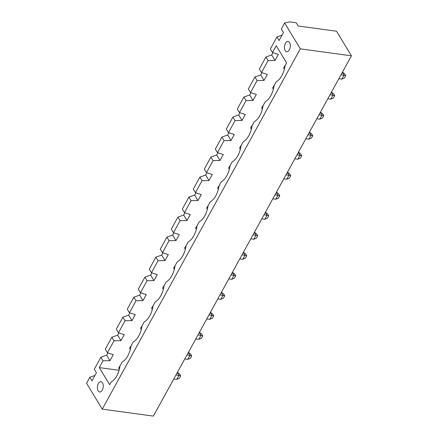 <?xml version="1.0" encoding="UTF-8"?>
<svg xmlns="http://www.w3.org/2000/svg" width="438" height="438" viewBox="0 0 438 438"><rect width="100%" height="100%" fill="white"/><g stroke="black" fill="none" stroke-linecap="round" stroke-linejoin="round"><path stroke-width="0.66" d="M298.201 26.006L336.537 31.224L351.429 55.812L300.315 48.853L284.64 22.973L289.852 21.9L296.241 22.771L298.201 26.006M94.997 375.41L89.872 377.255L86.571 383.255L102.246 409.136L153.36 416.1L351.429 55.812M89.872 377.255L92.024 380.808L96.426 372.804L94.274 369.245L100.877 357.238L106.637 355.163L107.868 352.929M282.061 35.139L276.936 36.984L270.334 48.99L272.491 52.549L278.327 54.422L275.026 60.428L268.089 60.559L261.486 72.566L267.322 74.438L264.021 80.444L257.084 80.57L250.481 92.582L256.323 94.455L253.022 100.455L246.079 100.587L239.476 112.599L245.318 114.471L242.017 120.472L235.075 120.603L228.472 132.615L234.314 134.482L231.012 140.489L224.07 140.62L217.467 152.632L223.309 154.499L220.007 160.505L213.065 160.636L206.468 172.643L212.304 174.516L209.003 180.522L202.066 180.653L195.463 192.66L201.299 194.532L197.998 200.538L191.061 200.67L184.458 212.676L190.3 214.549L186.999 220.555L180.056 220.686L173.453 232.693L179.295 234.565L175.994 240.571L169.052 240.697L162.449 252.71L168.291 254.582L164.989 260.583L158.047 260.714L151.444 272.726L157.286 274.599L153.984 280.599L147.048 280.731L140.445 292.743L146.281 294.61L142.98 300.616L136.043 300.747L129.44 312.759L135.276 314.626L131.975 320.632L125.038 320.764L118.435 332.77L124.277 334.643L120.976 340.649L114.033 340.78L107.43 352.787L105.273 349.228L111.876 337.222L117.641 335.147L118.873 332.913M118.435 332.77L116.278 329.212L122.881 317.205L128.646 315.13L129.878 312.896M129.44 312.759L127.283 309.201L133.886 297.188L139.651 295.119L140.877 292.88M140.445 292.743L138.288 289.184L144.89 277.172L150.656 275.102L151.882 272.863M151.444 272.726L149.292 269.167L155.895 257.155L161.66 255.086L162.887 252.846M162.449 252.71L160.297 249.151L166.9 237.139L172.66 235.069L173.891 232.835M173.453 232.693L171.296 229.134L177.899 217.128L183.664 215.053L184.896 212.819M184.458 212.676L182.301 209.118L188.904 197.111L194.669 195.036L195.901 192.802M209.003 180.522L205.674 175.019L206.9 172.786M220.007 160.505L216.679 155.008L217.905 152.769M231.012 140.489L227.683 134.992L228.91 132.752M242.017 120.472L238.683 114.975L239.914 112.736M253.022 100.455L249.687 94.958L250.919 92.725M264.021 80.444L260.692 74.942L261.924 72.708M275.026 60.428L271.697 54.925L272.923 52.691M102.246 409.136L300.315 48.853M264.01 214.834L267.016 215.244L265.324 212.446M261.809 218.836L264.815 219.246L267.016 215.244L268.74 215.748L267.563 213.804L265.417 212.266M272.814 198.819L275.82 199.23L278.021 195.228L276.323 192.43M275.015 194.817L279.745 195.731L278.568 193.788L276.422 192.255M294.818 158.791L297.829 159.197L300.03 155.194L298.333 152.397M297.019 154.789L301.749 155.698L300.577 153.754L298.431 152.221M283.813 178.808L286.824 179.213L289.025 175.211L287.328 172.413M286.014 174.8L290.75 175.715L289.573 173.771L287.427 172.238M316.827 118.758L319.833 119.169L322.034 115.167L320.342 112.369M319.028 114.756L323.759 115.665L322.582 113.727L320.441 112.188M305.823 138.775L308.828 139.185L311.029 135.178L309.337 132.38M308.024 134.773L312.754 135.681L311.582 133.743L309.436 132.205M230.996 274.883L234.007 275.294L232.31 272.491M228.795 278.886L231.806 279.296L234.007 275.294L235.726 275.792L234.554 273.854L232.408 272.316M242 254.867L245.006 255.277L243.314 252.48M239.8 258.869L242.805 259.28L245.006 255.277L246.731 255.776L245.559 253.837L243.413 252.299M253.005 234.85L256.011 235.261L254.319 232.463M250.804 238.852L253.81 239.263L256.011 235.261L257.736 235.759L256.558 233.821L254.418 232.282M195.786 338.935L198.792 339.34L200.993 335.338L199.301 332.541M197.987 334.928L202.717 335.842L201.54 333.898L199.394 332.365M206.791 318.919L209.797 319.324L211.997 315.322L210.3 312.524M208.992 314.911L213.722 315.825L212.545 313.882L210.399 312.349M217.79 298.902L220.801 299.313L223.002 295.305L221.305 292.507M219.991 294.9L224.727 295.809L223.55 293.865L221.404 292.332M338.837 78.725L341.843 79.136L344.044 75.133L342.346 72.336M341.038 74.723L345.768 75.632L344.591 73.694L342.445 72.155M327.832 98.742L330.838 99.152L333.039 95.15L331.347 92.352M330.033 94.739L334.763 95.648L333.586 93.71L331.44 92.172M173.776 378.963L176.782 379.374L178.983 375.371L177.291 372.574M175.977 374.961L180.708 375.875L179.536 373.932L177.39 372.393M184.781 358.946L187.787 359.357L189.988 355.355L188.296 352.557M186.982 354.944L191.713 355.859L190.535 353.915L188.395 352.382M276.936 36.984L279.088 40.542L283.49 32.532L281.338 28.974L284.64 22.973M100.877 357.238L103.029 360.797L99.289 367.602L109.675 384.745L111.214 381.947A18.818 10.496 -82.2 0 0 120.017 365.933L122.218 361.93A18.818 10.496 -82.2 0 0 131.022 345.916L133.223 341.914A18.818 10.496 -82.2 0 0 142.021 325.899L144.222 321.897A18.818 10.496 -82.2 0 0 153.026 305.883L155.227 301.881A18.818 10.496 -82.2 0 0 164.031 285.866L166.232 281.864A18.818 10.496 -82.2 0 0 175.036 265.855L177.237 261.847A18.818 10.496 -82.2 0 0 186.041 245.838L188.241 241.831A18.818 10.496 -82.2 0 0 197.045 225.822L199.246 221.82A18.818 10.496 -82.2 0 0 208.045 205.805L210.245 201.803A18.818 10.496 -82.2 0 0 219.049 185.789L221.25 181.786A18.818 10.496 -82.2 0 0 230.054 165.772L232.255 161.77A18.818 10.496 -82.2 0 0 241.059 145.755L243.26 141.753A18.818 10.496 -82.2 0 0 252.064 125.739L254.264 121.737A18.818 10.496 -82.2 0 0 263.068 105.728L265.269 101.72A18.818 10.496 -82.2 0 0 274.068 85.711L276.269 81.709A18.818 10.496 -82.2 0 0 285.072 65.695L286.616 62.891L276.23 45.744L272.491 52.549M107.43 352.787L113.272 354.66L109.971 360.666L103.029 360.797M106.637 355.163L109.971 360.666M117.641 335.147L120.976 340.649M128.646 315.13L131.975 320.632M261.486 72.566L259.329 69.007L265.932 57L268.089 60.559M271.697 54.925L265.932 57M139.651 295.119L142.98 300.616M250.481 92.582L248.324 89.023L254.927 77.011L257.084 80.57M260.692 74.942L254.927 77.011M150.656 275.102L153.984 280.599M239.476 112.599L237.319 109.04L243.922 97.028L246.079 100.587M249.687 94.958L243.922 97.028M161.66 255.086L164.989 260.583M228.472 132.615L226.32 129.057L232.917 117.045L235.075 120.603M238.683 114.975L232.917 117.045M172.66 235.069L175.994 240.571M217.467 152.632L215.315 149.073L221.918 137.061L224.07 140.62M227.683 134.992L221.918 137.061M183.664 215.053L186.999 220.555M206.468 172.643L204.311 169.084L210.913 157.078L213.065 160.636M216.679 155.008L210.913 157.078M194.669 195.036L197.998 200.538M195.463 192.66L193.306 189.101L199.909 177.094L202.066 180.653M205.674 175.019L199.909 177.094M268.74 215.748L267.421 218.146L264.815 219.246M279.745 195.731L278.426 198.129L275.82 199.23M301.749 155.698L300.43 158.102L297.829 159.197M290.75 175.715L289.425 178.118L286.824 179.213M323.759 115.665L322.439 118.068L319.833 119.169M312.754 135.681L311.434 138.085L308.828 139.185M235.726 275.792L234.407 278.196L231.806 279.296M246.731 255.776L245.411 258.179L242.805 259.28M257.736 235.759L256.416 238.162L253.81 239.263M202.717 335.842L201.398 338.24L198.792 339.34M213.722 315.825L212.403 318.229L209.797 319.324M224.727 295.809L223.402 298.212L220.801 299.313M345.768 75.632L344.449 78.035L341.843 79.136M334.763 95.648L333.444 98.052L330.838 99.152M180.708 375.875L179.388 378.273L176.782 379.374M191.713 355.859L190.393 358.257L187.787 359.357M99.289 367.602L119.065 370.296M289.567 42.563A5.179 2.891 -82.2 0 0 288.062 41.435A5.179 2.891 -82.2 0 0 284.503 46.176A5.179 2.891 -82.2 0 0 286.666 51.7A5.179 2.891 -82.2 0 0 289.89 48.465A5.179 2.891 -82.2 0 0 289.567 42.563M102.503 382.834A5.179 2.891 -82.2 0 0 100.997 381.706A5.179 2.891 -82.2 0 0 97.439 386.447A5.179 2.891 -82.2 0 0 99.601 391.972A5.179 2.891 -82.2 0 0 102.826 388.736A5.179 2.891 -82.2 0 0 102.503 382.834M111.876 337.222L114.033 340.78M122.881 317.205L125.038 320.764M133.886 297.188L136.043 300.747M144.89 277.172L147.048 280.731M155.895 257.155L158.047 260.714M166.9 237.139L169.052 240.697M177.899 217.128L180.056 220.686M188.904 197.111L191.061 200.67M208.17 205.581L206.605 208.083L207.338 209.293M219.175 185.564L217.609 188.066L218.343 189.276M241.185 145.531L241.048 145.816M240.352 149.243L239.619 148.039L240.938 145.635M230.18 165.548L230.043 165.832M229.348 169.26L228.614 168.055L229.934 165.652M263.189 105.498L263.057 105.788M262.357 109.215L261.623 108.005L262.948 105.602M252.184 125.514L252.053 125.805M251.352 129.232L250.624 128.022L251.943 125.618M175.162 265.625L173.596 268.133L174.329 269.343M186.161 245.614L184.601 248.116L185.329 249.326M197.166 225.597L195.605 228.099L196.334 229.309M142.147 325.675L140.582 328.182L141.315 329.387M153.152 305.658L151.586 308.166L152.32 309.37M164.157 285.642L164.02 285.932M163.325 289.359L162.591 288.149L163.911 285.746M285.198 65.47L285.067 65.755M284.366 69.182L283.632 67.972L284.952 65.569M274.193 85.487L274.062 85.771M273.361 89.199L272.628 87.989L273.953 85.585M120.138 365.708L118.578 368.21L119.306 369.42M131.143 345.691L129.582 348.194L130.31 349.404"/></g></svg>
